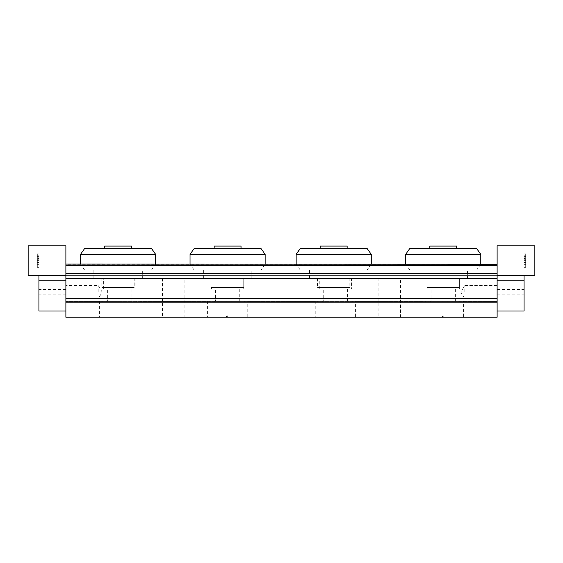 <?xml version="1.0" encoding="UTF-8"?>
<svg xmlns="http://www.w3.org/2000/svg" width="563" height="563" viewBox="0 0 563 563"><rect width="100%" height="100%" fill="white"/><g stroke="black" fill="none" stroke-linecap="round" stroke-linejoin="round"><path stroke-width="0.42" stroke-dasharray="2.81 2.11" d="M400.448 317.208L378.167 317.208L400.448 317.208L400.448 278.404L378.167 278.404L400.448 278.404M184.833 317.208L162.552 317.208L184.833 317.208L184.833 278.404L162.552 278.404L184.833 278.404M65.885 308.045L497.115 308.045L497.115 278.404L65.885 278.404L65.885 308.045L65.885 278.404L497.115 278.404L497.115 308.045L65.885 308.045L497.115 308.045L497.115 278.404L65.885 278.404L65.885 308.045L65.885 278.404L497.115 278.404L497.115 308.045L65.885 308.045M497.115 275.863L65.885 275.863L65.885 278.404L497.115 278.404L497.115 317.208L65.885 317.208L65.885 278.404L497.115 278.404L497.115 301.578L497.115 264.068L497.115 302.655L65.885 302.655L65.885 298.46L65.885 302.655L497.115 302.655L497.115 278.988L65.885 278.988L65.885 245.792L28.15 245.792L38.931 245.792L38.931 275.434L28.15 275.434L28.15 245.792L28.15 275.434L65.885 275.434L38.931 275.434L38.931 311.015L65.885 311.015L65.885 275.434L65.885 280.824L38.931 280.824M243.765 289.178L211.428 289.178L243.765 289.178L243.765 278.404L211.428 278.404L243.765 278.404L211.428 278.404L243.765 278.404L243.765 287.566L211.428 287.566L243.765 287.566M459.387 289.178L427.043 289.178L459.387 289.178L459.387 278.404L427.043 278.404L459.387 278.404L427.043 278.404L459.387 278.404L459.387 287.566L427.043 287.566L459.387 287.566M135.957 278.404L103.613 278.404L135.957 278.404L135.957 289.178L103.613 289.178L135.957 289.178M351.572 278.404L319.235 278.404L351.572 278.404L351.572 289.178L319.235 289.178L351.572 289.178M497.115 292.148L497.115 285.518L497.115 292.148M464.778 292.148L464.778 285.518L464.778 292.148M98.222 292.148L98.222 285.518L98.222 292.148M65.885 292.148L65.885 298.777L65.885 292.148M323.275 289.178L347.533 289.178L323.275 289.178L323.275 301.043L347.533 301.043L323.275 301.043M355.619 301.043L315.189 301.043L355.619 301.043L355.619 317.208L315.189 317.208L355.619 317.208M107.66 289.178L131.918 289.178L107.66 289.178L107.66 301.043L131.918 301.043L107.66 301.043M140.004 301.043L99.574 301.043L140.004 301.043L140.004 317.208L99.574 317.208L140.004 317.208M441.864 317.208L441.864 316.673L443.215 315.864L444.559 316.673L441.864 316.673L444.559 316.673L444.559 317.208L441.864 317.208L444.559 317.208M431.082 289.178L455.34 289.178L431.082 289.178L431.082 301.043L455.34 301.043L431.082 301.043M463.426 301.043L422.996 301.043L463.426 301.043L463.426 317.208L422.996 317.208L463.426 317.208M226.249 317.208L226.249 316.673L227.593 315.864L228.944 316.673L226.249 316.673L228.944 316.673L228.944 317.208L226.249 317.208L228.944 317.208M215.467 289.178L239.725 289.178L215.467 289.178L215.467 301.043L239.725 301.043L215.467 301.043M247.811 301.043L207.381 301.043L247.811 301.043L247.811 317.208L207.381 317.208L247.811 317.208M261.014 270.043L194.172 270.043L261.014 270.043L265.187 264.117L190.005 264.117L265.187 264.068M251.851 270.043L203.342 270.043L251.851 270.043L251.851 278.404L203.342 278.404L251.851 278.404M214.123 246.059L241.07 246.059M241.07 248.487L214.123 248.487L241.07 248.487M194.172 248.487L261.014 248.487M190.005 254.413L265.187 254.413M476.636 270.043L409.794 270.043L476.636 270.043L480.802 264.117L405.62 264.117L480.802 264.068M467.473 270.043L418.956 270.043L467.473 270.043L467.473 278.404L418.956 278.404L467.473 278.404M429.738 246.059L456.692 246.059M456.692 248.487L429.738 248.487L456.692 248.487M409.794 248.487L476.636 248.487M405.62 254.413L480.802 254.413M151.503 270.043L84.661 270.043L151.503 270.043L155.669 264.117L80.495 264.117L155.677 264.068M142.34 270.043L93.824 270.043L142.34 270.043L142.34 278.404L93.824 278.404L142.34 278.404M134.254 278.404L101.91 278.404L134.254 278.404L134.254 287.566L101.91 287.566L134.254 287.566M104.605 246.059L131.559 246.059M131.559 248.487L104.605 248.487L131.559 248.487M84.661 248.487L151.503 248.487M80.495 254.413L155.669 254.413M367.118 270.043L300.276 270.043L367.118 270.043L371.291 264.117L296.11 264.117L371.291 264.068M357.955 270.043L309.446 270.043L357.955 270.043L357.955 278.404L309.446 278.404L357.955 278.404M349.869 278.404L317.532 278.404L349.869 278.404L349.869 287.566L317.532 287.566L349.869 287.566M320.22 246.059L347.174 246.059M347.174 248.487L320.22 248.487L347.174 248.487M300.276 248.487L367.118 248.487M296.11 254.413L371.291 254.413M525.687 258.727L525.687 256.566L525.687 258.727L524.069 258.727L524.069 256.566L524.069 258.727L525.687 258.727M524.069 260.613L524.069 253.871L524.069 256.566L525.687 256.566L525.687 267.348L525.687 253.871L525.687 267.348L525.687 253.871L525.687 267.348L525.687 256.566L524.069 256.566L524.069 264.652L525.687 264.652L524.069 264.652L524.069 262.499L524.069 266.003L525.687 266.003L524.069 266.003L524.069 267.348L525.687 267.348L524.069 267.348L524.069 260.613L525.687 260.613M524.069 262.499L525.687 262.499L524.069 262.499M524.069 255.222L525.687 255.222L524.069 255.222L524.069 267.348L525.687 267.348L524.069 267.348L524.069 262.9L525.687 262.9L524.069 262.9L524.069 263.984L525.687 263.984L524.069 263.984L524.069 257.242L525.687 257.242L524.069 257.242L524.069 258.318L525.687 258.318L524.069 258.318L524.069 253.871L525.687 253.871L524.069 253.871L524.069 255.222L524.069 253.871L525.687 253.871L524.069 253.871L525.687 253.871L524.069 253.871L524.069 255.222L525.687 255.222L524.069 255.222L524.069 256.566L524.069 255.222L525.687 255.222L524.069 255.222M524.069 256.566L524.069 267.348L525.687 267.348L524.069 267.348L524.069 266.003L525.687 266.003L524.069 266.003L524.069 256.566L525.687 256.566M524.069 275.434L497.115 275.434L534.85 275.434L534.85 245.792L497.115 245.792L497.115 275.434L534.85 275.434L534.85 245.792L524.069 245.792L524.069 275.434L534.85 275.434L534.85 245.792L524.069 245.792L524.069 311.015L497.115 311.015L497.115 264.068L65.885 264.068L497.115 264.258L65.885 264.258L65.885 278.988L497.115 278.988L497.115 264.195L65.885 264.195L65.885 273.583L497.115 273.583M524.069 292.148L524.069 289.452L524.069 292.148M497.115 275.434L497.115 280.824L524.069 280.824M37.313 258.727L37.313 256.566L37.313 258.727L38.931 258.727L38.931 256.566L38.931 258.727L37.313 258.727M38.931 260.613L38.931 253.871L38.931 256.566L37.313 256.566L37.313 267.348L37.313 253.871L37.313 267.348L37.313 253.871L37.313 267.348L37.313 256.566L38.931 256.566L38.931 264.652L37.313 264.652L38.931 264.652L38.931 262.499L38.931 266.003L37.313 266.003L38.931 266.003L38.931 267.348L37.313 267.348L38.931 267.348L38.931 260.613L37.313 260.613M38.931 262.499L37.313 262.499L38.931 262.499M38.931 255.222L37.313 255.222L38.931 255.222L38.931 267.348L37.313 267.348L38.931 267.348L38.931 262.9L37.313 262.9L38.931 262.9L38.931 263.984L37.313 263.984L38.931 263.984L38.931 257.242L37.313 257.242L38.931 257.242L38.931 258.318L37.313 258.318L38.931 258.318L38.931 253.871L37.313 253.871L38.931 253.871L38.931 255.222L38.931 253.871L37.313 253.871L38.931 253.871L37.313 253.871L38.931 253.871L38.931 255.222L37.313 255.222L38.931 255.222L38.931 256.566L38.931 255.222L37.313 255.222L38.931 255.222M38.931 256.566L38.931 267.348L37.313 267.348L38.931 267.348L38.931 266.003L37.313 266.003L38.931 266.003L38.931 256.566L37.313 256.566M65.885 275.434L28.15 275.434L28.15 245.792L38.931 245.792L38.931 275.434M38.931 292.148L38.931 289.452L38.931 292.148M65.885 275.863L65.885 273.583M65.885 265.581L497.115 265.581M65.885 278.404L65.885 302.655L497.115 302.655L497.115 298.46L497.115 302.655L65.885 302.655L497.115 302.655L65.885 302.655L497.115 302.655L65.885 302.655L65.885 301.578L497.115 301.578L65.885 301.578L497.115 301.578L65.885 301.578L65.885 278.404L497.115 278.404M65.885 302.655L65.885 298.46L65.885 302.655M524.069 264.652L525.687 264.652M524.069 261.957L525.687 261.957M524.069 259.261L525.687 259.261M524.069 266.003L525.687 266.003L524.069 266.003M38.931 264.652L37.313 264.652M38.931 261.957L37.313 261.957M38.931 259.261L37.313 259.261M38.931 266.003L37.313 266.003L38.931 266.003M497.115 277.953L65.885 277.953L497.115 277.953M378.167 278.404L378.167 317.208M162.552 278.404L162.552 317.208M497.115 285.518L464.778 285.518L460.794 292.148L464.778 298.777L497.115 298.777M65.885 298.777L98.222 298.777L102.206 292.148L98.222 285.518L65.885 285.518M319.235 289.178L319.235 278.404M315.189 301.043L315.189 317.208M347.533 289.178L347.533 301.043M103.613 289.178L103.613 278.404M99.574 301.043L99.574 317.208M131.918 289.178L131.918 301.043M427.043 289.178L427.043 287.566M422.996 301.043L422.996 317.208M455.34 289.178L455.34 301.043M211.428 289.178L211.428 287.566M207.381 301.043L207.381 317.208M239.725 289.178L239.725 301.043M194.172 270.043L190.005 264.068M203.342 270.043L203.342 278.404M409.794 270.043L405.62 264.068M418.956 270.043L418.956 278.404M84.661 270.043L80.495 264.068M93.824 270.043L93.824 278.404M101.91 278.404L101.91 287.566M300.276 270.043L296.11 264.068M309.446 270.043L309.446 278.404M317.532 278.404L317.532 287.566M497.115 294.843L524.069 294.843M497.115 289.452L524.069 289.452M65.885 289.452L38.931 289.452M65.885 294.843L38.931 294.843M65.885 298.46L497.115 298.46L65.885 298.46"/><path stroke-width="0.84" d="M497.115 278.404L65.885 278.404L65.885 317.208L497.115 317.208L497.115 273.583L65.885 273.583L65.885 278.404M241.07 248.487L241.07 246.059L214.123 246.059L214.123 248.487M265.187 254.413L261.014 248.487L194.172 248.487L190.005 254.413L265.187 254.413L265.187 264.117M456.692 248.487L456.692 246.059L429.738 246.059L429.738 248.487M480.802 254.413L476.636 248.487L409.794 248.487L405.62 254.413L480.802 254.413L480.802 264.117M131.559 248.487L131.559 246.059L104.605 246.059L104.605 248.487M155.669 254.413L151.503 248.487L84.661 248.487L80.495 254.413L155.669 254.413L155.669 264.117M347.174 248.487L347.174 246.059L320.22 246.059L320.22 248.487M371.291 254.413L367.118 248.487L300.276 248.487L296.11 254.413L371.291 254.413L371.291 264.117M524.069 280.824L497.115 280.824L497.115 311.015L524.069 311.015L524.069 275.434M65.885 275.434L28.15 275.434L28.15 245.792L65.885 245.792L65.885 264.068L497.115 264.195L497.115 245.792L534.85 245.792L534.85 275.434L497.115 275.434M38.931 280.824L38.931 311.015L65.885 311.015L65.885 280.824L38.931 280.824L38.931 275.434M497.115 265.581L65.885 265.581L65.885 264.068L497.115 264.195L497.115 273.583M65.885 265.581L65.885 273.583M65.885 275.863L497.115 275.863M190.005 264.117L190.005 254.413M405.62 264.117L405.62 254.413M80.495 264.117L80.495 254.413M296.11 264.117L296.11 254.413"/></g></svg>
